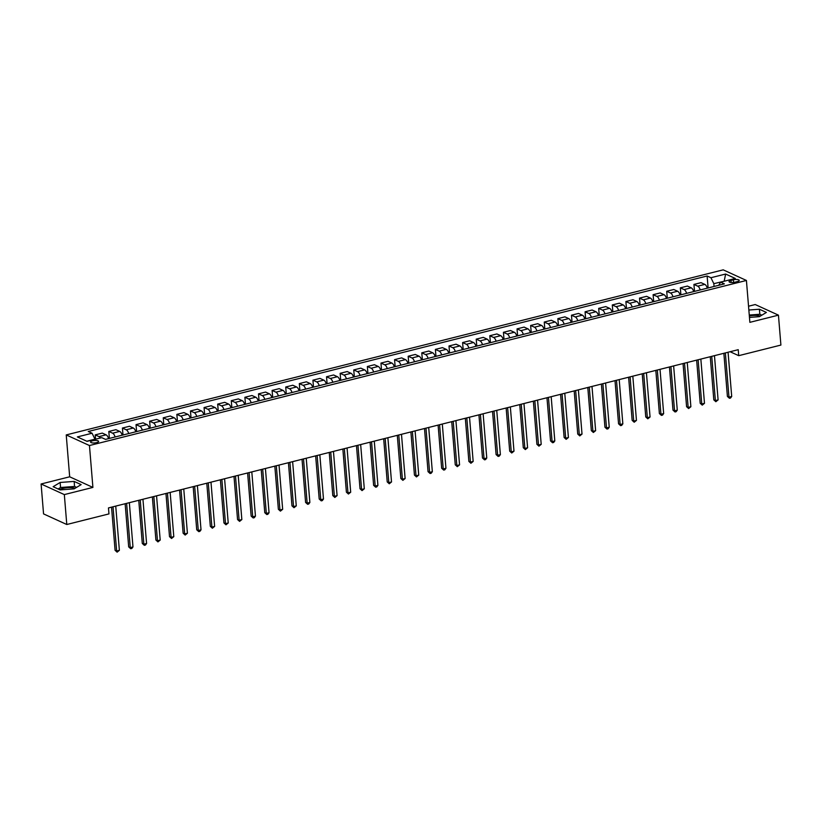 <?xml version="1.0" encoding="UTF-8"?>
<svg xmlns="http://www.w3.org/2000/svg" width="822" height="822" viewBox="0 0 822 822"><rect width="100%" height="100%" fill="white"/><g stroke="black" fill="none" stroke-linecap="round" stroke-linejoin="round"><path stroke-width="1.23" d="M75.172 488.227A9.833 2.99 -4.7 0 0 62.657 488.453A9.833 2.99 -4.7 0 0 59.461 489.593M96.595 442.626A4.038 1.233 -4.7 0 0 98.609 441.383A4.038 1.233 -4.7 0 0 92.578 440.798A4.038 1.233 -4.7 0 0 90.574 442.041A4.038 1.233 -4.7 0 0 96.595 442.626M749.335 315.946A9.833 2.99 175.3 0 1 760.432 316.038M41.1 483.983L64.332 494.597L92.907 487.415L69.675 476.801L41.1 483.983L43.556 513.894L66.788 524.508L108.966 513.904L108.473 507.924L738.228 349.689L738.721 355.669L780.9 345.065L778.444 315.155L755.213 304.541L748.544 306.216M69.675 476.801L66.233 434.92L723.196 269.842L746.417 280.456L89.464 445.534L66.233 434.92M733.388 279.819L730.994 280.425A3.905 1.192 -4.7 0 0 729.042 281.627A3.905 1.192 -4.7 0 0 734.889 282.203L737.283 281.597A3.905 1.192 -4.7 0 0 739.225 280.384A3.905 1.192 -4.7 0 0 733.388 279.819L733.604 282.439M724.429 281.175L713.825 283.662L710.927 277.723L707.126 275.997L88.262 431.499L92.064 433.235L94.972 439.164L86.772 441.229M710.927 277.723L725.621 274.034L735.289 278.453L720.596 282.141L718.757 285.296M92.064 433.235L77.371 436.924L87.029 441.342L101.733 437.653L105.524 439.39L724.388 283.878L720.596 282.141M64.332 494.597L66.788 524.508M92.907 487.415L89.464 445.534M746.417 280.456L749.87 322.337L778.444 315.155M730.09 351.724L738.721 355.669M724.182 281.237L725.621 274.034M714.061 286.477L713.825 283.662M707.126 275.997L708.112 287.967M707.3 288.173A5.045 2.291 -104.1 0 0 704.803 284.391L701.012 282.655L693.932 284.433L694.508 291.389M100.418 437.982A5.045 2.291 -104.1 0 0 99.01 436.616L95.208 434.879L95.568 439.195M95.208 434.879L102.288 433.102L106.079 434.838A5.045 2.291 -104.1 0 1 108.576 438.619M115.111 436.975A5.045 2.291 -104.1 0 0 112.614 433.194L108.812 431.458L109.388 438.414M108.812 431.458L115.892 429.68L119.693 431.416A5.045 2.291 -104.1 0 1 122.19 435.198M128.715 433.554A5.045 2.291 -104.1 0 0 126.218 429.783L122.427 428.046L122.992 434.992M122.427 428.046L129.496 426.269L133.298 428.005A5.045 2.291 -104.1 0 1 135.794 431.776M142.329 430.142A5.045 2.291 -104.1 0 0 139.832 426.361L136.031 424.625L136.606 431.581M136.031 424.625L143.11 422.847L146.902 424.584A5.045 2.291 -104.1 0 1 149.399 428.365M155.933 426.721A5.045 2.291 -104.1 0 0 153.437 422.94L149.635 421.203L150.21 428.159M149.635 421.203L156.714 419.425L160.516 421.162A5.045 2.291 -104.1 0 1 163.013 424.943M169.538 423.299A5.045 2.291 -104.1 0 0 167.041 419.518L163.249 417.782L163.814 424.738M163.249 417.782L170.318 416.004L174.12 417.74A5.045 2.291 -104.1 0 1 176.617 421.522M183.152 419.878A5.045 2.291 -104.1 0 0 180.655 416.107L176.853 414.37L177.429 421.316M176.853 414.37L183.933 412.593L187.724 414.319A5.045 2.291 -104.1 0 1 190.221 418.1M196.756 416.466A5.045 2.291 -104.1 0 0 194.259 412.685L190.457 410.949L191.033 417.905M190.457 410.949L197.537 409.171L201.339 410.908A5.045 2.291 -104.1 0 1 203.835 414.689M210.36 413.045A5.045 2.291 -104.1 0 0 207.863 409.264L204.072 407.527L204.637 414.483M204.072 407.527L211.141 405.749L214.943 407.486A5.045 2.291 -104.1 0 1 217.44 411.267M223.964 409.623A5.045 2.291 -104.1 0 0 221.478 405.842L217.676 404.105L218.251 411.062M217.676 404.105L224.755 402.328L228.547 404.064A5.045 2.291 -104.1 0 1 231.044 407.846M237.579 406.202A5.045 2.291 -104.1 0 0 235.082 402.42L231.28 400.694L231.855 407.64M231.28 400.694L238.359 398.917L242.161 400.643A5.045 2.291 -104.1 0 1 244.648 404.424M251.183 402.79A5.045 2.291 -104.1 0 0 248.686 399.009L244.894 397.273L245.459 404.219M244.894 397.273L251.964 395.495L255.765 397.232A5.045 2.291 -104.1 0 1 258.262 401.002M264.787 399.369A5.045 2.291 -104.1 0 0 262.3 395.588L258.498 393.851L259.074 400.807M258.498 393.851L265.578 392.073L269.369 393.81A5.045 2.291 -104.1 0 1 271.866 397.591M278.401 395.947A5.045 2.291 -104.1 0 0 275.904 392.166L272.103 390.429L272.678 397.386M272.103 390.429L279.182 388.652L282.974 390.388A5.045 2.291 -104.1 0 1 285.47 394.17M292.005 392.526A5.045 2.291 -104.1 0 0 289.508 388.744L285.717 387.008L286.282 393.964M285.717 387.008L292.786 385.23L296.588 386.967A5.045 2.291 -104.1 0 1 299.085 390.748M305.609 389.104A5.045 2.291 -104.1 0 0 303.113 385.333L299.321 383.597L299.886 390.542M299.321 383.597L306.39 381.819L310.192 383.555A5.045 2.291 -104.1 0 1 312.689 387.326M319.224 385.693A5.045 2.291 -104.1 0 0 316.727 381.911L312.925 380.175L313.501 387.131M312.925 380.175L320.005 378.397L323.796 380.134A5.045 2.291 -104.1 0 1 326.293 383.915M332.828 382.271A5.045 2.291 -104.1 0 0 330.331 378.49L326.529 376.753L327.105 383.71M326.529 376.753L333.609 374.976L337.41 376.712A5.045 2.291 -104.1 0 1 339.907 380.494M346.432 378.85A5.045 2.291 -104.1 0 0 343.935 375.068L340.144 373.332L340.709 380.288M340.144 373.332L347.213 371.554L351.015 373.291A5.045 2.291 -104.1 0 1 353.511 377.072M360.046 375.428A5.045 2.291 -104.1 0 0 357.549 371.657L353.748 369.921L354.323 376.866M353.748 369.921L360.827 368.143L364.619 369.869A5.045 2.291 -104.1 0 1 367.115 373.65M373.65 372.017A5.045 2.291 -104.1 0 0 371.154 368.235L367.352 366.499L367.927 373.455M367.352 366.499L374.431 364.721L378.233 366.458A5.045 2.291 -104.1 0 1 380.73 370.239M387.254 368.595A5.045 2.291 -104.1 0 0 384.758 364.814L380.966 363.077L381.531 370.034M380.966 363.077L388.035 361.3L391.837 363.036A5.045 2.291 -104.1 0 1 394.334 366.818M400.869 365.173A5.045 2.291 -104.1 0 0 398.372 361.392L394.57 359.656L395.146 366.612M394.57 359.656L401.65 357.878L405.441 359.615A5.045 2.291 -104.1 0 1 407.938 363.396M414.473 361.752A5.045 2.291 -104.1 0 0 411.976 357.971L408.174 356.245L408.75 363.19M408.174 356.245L415.254 354.467L419.056 356.193A5.045 2.291 -104.1 0 1 421.552 359.974M428.077 358.341A5.045 2.291 -104.1 0 0 425.58 354.559L421.789 352.823L422.354 359.769M421.789 352.823L428.858 351.045L432.66 352.782A5.045 2.291 -104.1 0 1 435.157 356.553M441.691 354.919A5.045 2.291 -104.1 0 0 439.195 351.138L435.393 349.401L435.968 356.358M435.393 349.401L442.472 347.624L446.264 349.36A5.045 2.291 -104.1 0 1 448.761 353.141M455.296 351.497A5.045 2.291 -104.1 0 0 452.799 347.716L448.997 345.98L449.572 352.936M448.997 345.98L456.076 344.202L459.878 345.939A5.045 2.291 -104.1 0 1 462.375 349.72M468.9 348.076A5.045 2.291 -104.1 0 0 466.403 344.295L462.611 342.558L463.176 349.514M462.611 342.558L469.681 340.781L473.482 342.517A5.045 2.291 -104.1 0 1 475.979 346.298M482.504 344.654A5.045 2.291 -104.1 0 0 480.017 340.883L476.215 339.147L476.791 346.093M476.215 339.147L483.295 337.369L487.086 339.106A5.045 2.291 -104.1 0 1 489.583 342.877M496.118 341.243A5.045 2.291 -104.1 0 0 493.621 337.462L489.82 335.725L490.395 342.682M489.82 335.725L496.899 333.948L500.701 335.684A5.045 2.291 -104.1 0 1 503.187 339.465M509.722 337.821A5.045 2.291 -104.1 0 0 507.225 334.04L503.434 332.304L503.999 339.26M503.434 332.304L510.503 330.526L514.305 332.263A5.045 2.291 -104.1 0 1 516.802 336.044M523.326 334.4A5.045 2.291 -104.1 0 0 520.84 330.619L517.038 328.882L517.613 335.838M517.038 328.882L524.117 327.105L527.909 328.841A5.045 2.291 -104.1 0 1 530.406 332.622M536.941 330.978A5.045 2.291 -104.1 0 0 534.444 327.207L530.642 325.471L531.218 332.417M530.642 325.471L537.722 323.693L541.513 325.42A5.045 2.291 -104.1 0 1 544.01 329.201M550.545 327.567A5.045 2.291 -104.1 0 0 548.048 323.786L544.256 322.049L544.822 329.006M544.256 322.049L551.326 320.272L555.127 322.008A5.045 2.291 -104.1 0 1 557.624 325.789M564.149 324.145A5.045 2.291 -104.1 0 0 561.652 320.364L557.861 318.628L558.426 325.584M557.861 318.628L564.93 316.85L568.732 318.587A5.045 2.291 -104.1 0 1 571.228 322.368M577.763 320.724A5.045 2.291 -104.1 0 0 575.266 316.943L571.465 315.206L572.04 322.162M571.465 315.206L578.544 313.429L582.336 315.165A5.045 2.291 -104.1 0 1 584.832 318.946M591.367 317.302A5.045 2.291 -104.1 0 0 588.871 313.521L585.069 311.795L585.644 318.741M585.069 311.795L592.148 310.017L595.95 311.743A5.045 2.291 -104.1 0 1 598.447 315.525M604.971 313.891A5.045 2.291 -104.1 0 0 602.475 310.11L598.683 308.373L599.248 315.319M598.683 308.373L605.752 306.596L609.554 308.332A5.045 2.291 -104.1 0 1 612.051 312.103M618.586 310.469A5.045 2.291 -104.1 0 0 616.089 306.688L612.287 304.952L612.863 311.908M612.287 304.952L619.367 303.174L623.158 304.911A5.045 2.291 -104.1 0 1 625.655 308.692M632.19 307.048A5.045 2.291 -104.1 0 0 629.693 303.267L625.891 301.53L626.467 308.486M625.891 301.53L632.971 299.753L636.773 301.489A5.045 2.291 -104.1 0 1 639.269 305.27M645.794 303.626A5.045 2.291 -104.1 0 0 643.297 299.845L639.506 298.109L640.071 305.065M639.506 298.109L646.575 296.331L650.377 298.067A5.045 2.291 -104.1 0 1 652.874 301.849M659.408 300.205A5.045 2.291 -104.1 0 0 656.912 296.434L653.11 294.697L653.685 301.643M653.11 294.697L660.189 292.92L663.981 294.656A5.045 2.291 -104.1 0 1 666.478 298.427M673.013 296.793A5.045 2.291 -104.1 0 0 670.516 293.012L666.714 291.276L667.289 298.232M666.714 291.276L673.793 289.498L677.595 291.235A5.045 2.291 -104.1 0 1 680.092 295.016M686.617 293.372A5.045 2.291 -104.1 0 0 684.12 289.591L680.328 287.854L680.893 294.81M680.328 287.854L687.398 286.077L691.199 287.813A5.045 2.291 -104.1 0 1 693.696 291.594M700.231 289.95A5.045 2.291 -104.1 0 0 697.734 286.169L693.932 284.433M749.459 317.405L759.394 316.665L766.402 312.432L759.415 309.236L748.852 310.017M60.129 489.902L74.134 488.864L81.142 484.62L74.144 481.425L60.14 482.463L53.132 486.706L60.129 489.902M761.85 315.186L759.826 314.261L749.263 315.042M759.826 314.261L759.415 309.236M76.58 487.374L74.555 486.449L60.551 487.497L58.105 488.977M60.551 487.497L60.14 482.463M74.555 486.449L74.144 481.425M723.863 353.296L727.408 396.44L728.98 397.16L725.343 352.926M731.703 396.471L730.542 398.023L729.453 398.29L728.98 397.16L731.703 396.471L728.066 352.237M729.453 398.29L727.408 396.44M710.259 356.707L713.804 399.862L715.376 400.581L711.739 356.337M718.099 399.893L715.849 401.711L715.376 400.581L718.099 399.893L714.462 355.659M715.849 401.711L713.804 399.862M696.645 360.128L700.2 403.283L701.762 403.992L698.125 359.759M704.485 403.314L702.245 405.133L701.762 403.992L704.485 403.314L700.847 359.08M702.245 405.133L700.2 403.283M683.041 363.55L686.586 406.695L688.158 407.414L684.521 363.18M690.881 406.736L688.631 408.555L688.158 407.414L690.881 406.736L687.243 362.492M688.631 408.555L686.586 406.695M669.437 366.972L672.982 410.116L674.554 410.836L670.916 366.602M677.277 410.147L676.116 411.699L675.026 411.966L674.554 410.836L677.277 410.147L673.639 365.913M675.026 411.966L672.982 410.116M655.822 370.393L659.378 413.538L660.939 414.257L657.312 370.013M663.662 413.569L662.511 415.12L661.422 415.387L660.939 414.257L663.662 413.569L660.025 369.335M661.422 415.387L659.378 413.538M642.218 373.805L645.763 416.96L647.335 417.668L643.698 373.435M650.058 416.99L647.808 418.809L647.335 417.668L650.058 416.99L646.421 372.756M647.808 418.809L645.763 416.96M628.614 377.226L632.159 420.371L633.731 421.09L630.094 376.856M636.454 420.412L634.204 422.231L633.731 421.09L636.454 420.412L632.817 376.168M634.204 422.231L632.159 420.371M615.01 380.648L618.555 423.792L620.127 424.512L616.49 380.278M622.84 423.823L621.689 425.375L620.6 425.642L620.127 424.512L622.84 423.823L619.202 379.589M620.6 425.642L618.555 423.792M601.396 384.069L604.941 427.214L606.513 427.933L602.875 383.689M609.236 427.245L608.075 428.796L606.985 429.063L606.513 427.933L609.236 427.245L605.598 383.011M606.985 429.063L604.941 427.214M587.792 387.481L591.337 430.636L592.909 431.355L589.271 387.111M595.631 430.666L593.381 432.485L592.909 431.355L595.631 430.666L591.994 386.432M593.381 432.485L591.337 430.636M574.188 390.902L577.732 434.047L579.304 434.766L575.667 390.532M582.017 434.088L579.777 435.907L579.304 434.766L582.017 434.088L578.38 389.844M579.777 435.907L577.732 434.047M560.573 394.324L564.128 437.468L565.69 438.188L562.053 393.954M568.413 437.51L566.163 439.328L565.69 438.188L568.413 437.51L564.776 393.265M566.163 439.328L564.128 437.468M546.969 397.745L550.514 440.89L552.086 441.609L548.449 397.375M554.809 440.921L553.648 442.472L552.559 442.739L552.086 441.609L554.809 440.921L551.172 396.687M552.559 442.739L550.514 440.89M533.365 401.157L536.91 444.312L538.482 445.031L534.845 400.787M541.205 444.342L538.955 446.161L538.482 445.031L541.205 444.342L537.567 400.108M538.955 446.161L536.91 444.312M519.751 404.578L523.306 447.733L524.868 448.442L521.23 404.208M527.59 447.764L525.34 449.583L524.868 448.442L527.59 447.764L523.953 403.53M525.34 449.583L523.306 447.733M506.147 408L509.691 451.144L511.263 451.864L507.626 407.63M513.986 451.186L511.736 453.004L511.263 451.864L513.986 451.186L510.349 406.941M511.736 453.004L509.691 451.144M492.542 411.421L496.087 454.566L497.659 455.285L494.022 411.051M500.382 454.597L499.221 456.148L498.132 456.416L497.659 455.285L500.382 454.597L496.745 410.363M498.132 456.416L496.087 454.566M478.928 414.843L482.483 457.988L484.045 458.707L480.408 414.463M486.768 458.018L485.607 459.57L484.518 459.837L484.045 458.707L486.768 458.018L483.131 413.785M484.518 459.837L482.483 457.988M465.324 418.254L468.869 461.409L470.441 462.118L466.804 417.884M473.164 461.44L470.914 463.259L470.441 462.118L473.164 461.44L469.526 417.206M470.914 463.259L468.869 461.409M451.72 421.676L455.265 464.82L456.837 465.54L453.199 421.306M459.56 464.862L457.309 466.68L456.837 465.54L459.56 464.862L455.922 420.617M457.309 466.68L455.265 464.82M438.105 425.097L441.661 468.242L443.222 468.961L439.585 424.727M445.945 468.273L444.784 469.824L443.705 470.092L443.222 468.961L445.945 468.273L442.308 424.039M443.705 470.092L441.661 468.242M424.501 428.519L428.046 471.664L429.618 472.383L425.981 428.139M432.341 471.694L431.18 473.246L430.091 473.513L429.618 472.383L432.341 471.694L428.704 427.461M430.091 473.513L428.046 471.664M410.897 431.93L414.442 475.085L416.014 475.804L412.377 431.56M418.737 475.116L416.487 476.935L416.014 475.804L418.737 475.116L415.1 430.882M416.487 476.935L414.442 475.085M397.293 435.352L400.838 478.496L402.4 479.216L398.773 434.982M405.123 478.538L402.883 480.356L402.4 479.216L405.123 478.538L401.485 434.293M402.883 480.356L400.838 478.496M383.679 438.773L387.224 481.918L388.796 482.637L385.158 438.403M391.519 481.959L389.268 483.778L388.796 482.637L391.519 481.959L387.881 437.715M389.268 483.778L387.224 481.918M370.075 442.195L373.62 485.34L375.192 486.059L371.554 441.825M377.915 485.37L376.753 486.922L375.664 487.189L375.192 486.059L377.915 485.37L374.277 441.137M375.664 487.189L373.62 485.34M356.471 445.606L360.015 488.761L361.588 489.48L357.95 445.236M364.3 488.792L362.06 490.611L361.588 489.48L364.3 488.792L360.663 444.558M362.06 490.611L360.015 488.761M342.856 449.028L346.401 492.183L347.973 492.892L344.336 448.658M350.696 492.214L348.446 494.032L347.973 492.892L350.696 492.214L347.059 447.98M348.446 494.032L346.401 492.183M329.252 452.449L332.797 495.594L334.369 496.313L330.732 452.079M337.092 495.635L334.842 497.454L334.369 496.313L337.092 495.635L333.455 451.391M334.842 497.454L332.797 495.594M315.648 455.871L319.193 499.016L320.765 499.735L317.128 455.501M323.478 499.046L322.327 500.598L321.238 500.865L320.765 499.735L323.478 499.046L319.84 454.813M321.238 500.865L319.193 499.016M302.034 459.293L305.589 502.437L307.151 503.156L303.513 458.912M309.873 502.468L308.712 504.02L307.623 504.287L307.151 503.156L309.873 502.468L306.236 458.234M307.623 504.287L305.589 502.437M288.43 462.704L291.974 505.859L293.546 506.568L289.909 462.334M296.269 505.89L294.019 507.708L293.546 506.568L296.269 505.89L292.632 461.656M294.019 507.708L291.974 505.859M274.825 466.125L278.37 509.27L279.942 509.989L276.305 465.755M282.665 509.311L280.415 511.13L279.942 509.989L282.665 509.311L279.028 465.067M280.415 511.13L278.37 509.27M261.211 469.547L264.766 512.692L266.328 513.411L262.691 469.177M269.051 512.723L267.89 514.274L266.801 514.541L266.328 513.411L269.051 512.723L265.414 468.489M266.801 514.541L264.766 512.692M247.607 472.969L251.152 516.113L252.724 516.833L249.087 472.588M255.447 516.144L254.286 517.696L253.197 517.963L252.724 516.833L255.447 516.144L251.809 471.91M253.197 517.963L251.152 516.113M234.003 476.38L237.548 519.535L239.12 520.254L235.482 476.01M241.843 519.566L239.592 521.384L239.12 520.254L241.843 519.566L238.205 475.332M239.592 521.384L237.548 519.535M220.388 479.801L223.944 522.946L225.505 523.665L221.868 479.432M228.228 522.987L225.978 524.806L225.505 523.665L228.228 522.987L224.591 478.743M225.978 524.806L223.944 522.946M206.784 483.223L210.329 526.368L211.901 527.087L208.264 482.853M214.624 526.409L212.374 528.227L211.901 527.087L214.624 526.409L210.987 482.165M212.374 528.227L210.329 526.368M193.18 486.645L196.725 529.789L198.297 530.509L194.66 486.275M201.02 529.82L199.859 531.372L198.77 531.639L198.297 530.509L201.02 529.82L197.383 485.586M198.77 531.639L196.725 529.789M179.566 490.056L183.121 533.211L184.683 533.93L181.046 489.686M187.406 533.242L185.166 535.06L184.683 533.93L187.406 533.242L183.768 489.008M185.166 535.06L183.121 533.211M165.962 493.477L169.507 536.632L171.079 537.341L167.441 493.108M173.802 536.663L171.551 538.482L171.079 537.341L173.802 536.663L170.164 492.429M171.551 538.482L169.507 536.632M152.358 496.899L155.903 540.044L157.475 540.763L153.837 496.529M160.198 540.085L157.947 541.904L157.475 540.763L160.198 540.085L156.56 495.841M157.947 541.904L155.903 540.044M138.754 500.321L142.298 543.465L143.86 544.185L140.233 499.951M146.583 543.496L145.432 545.048L144.343 545.315L143.86 544.185L146.583 543.496L142.946 499.262M144.343 545.315L142.298 543.465M125.139 503.742L128.684 546.887L130.256 547.606L126.619 503.362M132.979 546.918L131.818 548.469L130.729 548.736L130.256 547.606L132.979 546.918L129.342 502.684M130.729 548.736L128.684 546.887M111.535 507.153L115.08 550.308L116.652 551.017L113.015 506.784M119.375 550.339L117.125 552.158L116.652 551.017L119.375 550.339L115.738 506.105M117.125 552.158L115.08 550.308M697.734 286.169L704.803 284.391M684.12 289.591L691.199 287.813M670.516 293.012L677.595 291.235M656.912 296.434L663.981 294.656M643.297 299.845L650.377 298.067M629.693 303.267L636.773 301.489M616.089 306.688L623.158 304.911M602.475 310.11L609.554 308.332M588.871 313.521L595.95 311.743M575.266 316.943L582.336 315.165M561.652 320.364L568.732 318.587M548.048 323.786L555.127 322.008M534.444 327.207L541.513 325.42M520.84 330.619L527.909 328.841M507.225 334.04L514.305 332.263M493.621 337.462L500.701 335.684M480.017 340.883L487.086 339.106M466.403 344.295L473.482 342.517M452.799 347.716L459.878 345.939M439.195 351.138L446.264 349.36M425.58 354.559L432.66 352.782M411.976 357.971L419.056 356.193M398.372 361.392L405.441 359.615M384.758 364.814L391.837 363.036M371.154 368.235L378.233 366.458M357.549 371.657L364.619 369.869M343.935 375.068L351.015 373.291M330.331 378.49L337.41 376.712M316.727 381.911L323.796 380.134M303.113 385.333L310.192 383.555M289.508 388.744L296.588 386.967M275.904 392.166L282.974 390.388M262.3 395.588L269.369 393.81M248.686 399.009L255.765 397.232M235.082 402.42L242.161 400.643M221.478 405.842L228.547 404.064M207.863 409.264L214.943 407.486M194.259 412.685L201.339 410.908M180.655 416.107L187.724 414.319M167.041 419.518L174.12 417.74M153.437 422.94L160.516 421.162M139.832 426.361L146.902 424.584M126.218 429.783L133.298 428.005M112.614 433.194L119.693 431.416M99.01 436.616L106.079 434.838M731.159 282.501L730.994 280.425"/></g></svg>
